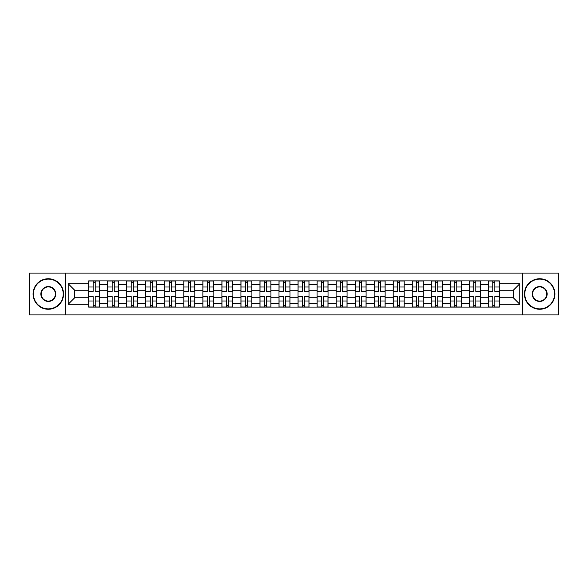 <?xml version="1.0" encoding="UTF-8"?>
<svg xmlns="http://www.w3.org/2000/svg" width="588" height="588" viewBox="0 0 588 588"><rect width="100%" height="100%" fill="white"/><g stroke="black" fill="none" stroke-linecap="round" stroke-linejoin="round"><path stroke-width="0.88" d="M522.247 314.918L558.6 314.918L558.6 273.082L29.4 273.082L29.4 314.918L522.247 314.918L522.247 273.082M107.722 307.112L107.722 284.607L99.666 284.607L99.666 307.112M99.666 284.607L99.666 280.888M107.722 284.607L107.722 280.888M118.695 280.888L118.695 307.112M126.751 307.112L126.751 280.888M137.732 280.888L137.732 307.112M145.78 307.112L145.78 280.888M156.761 280.888L156.761 307.112M164.809 307.112L164.809 280.888M175.79 280.888L175.79 307.112M183.838 307.112L183.838 280.888M194.819 280.888L194.819 307.112M202.875 307.112L202.875 280.888M213.848 280.888L213.848 307.112M221.904 307.112L221.904 280.888M232.885 280.888L232.885 307.112M240.933 307.112L240.933 280.888M251.914 280.888L251.914 307.112M259.962 307.112L259.962 280.888M270.943 280.888L270.943 307.112M278.999 307.112L278.999 280.888M289.972 280.888L289.972 307.112M298.028 307.112L298.028 280.888M309.001 280.888L309.001 307.112M317.057 307.112L317.057 280.888M328.038 280.888L328.038 307.112M336.086 307.112L336.086 280.888M347.067 280.888L347.067 307.112M355.115 307.112L355.115 280.888M366.096 280.888L366.096 307.112M374.152 307.112L374.152 280.888M385.125 280.888L385.125 307.112M393.181 307.112L393.181 280.888M404.162 280.888L404.162 307.112M412.21 307.112L412.21 280.888M423.191 280.888L423.191 307.112M431.239 307.112L431.239 280.888M442.22 280.888L442.22 307.112M450.268 307.112L450.268 280.888M461.249 280.888L461.249 307.112M469.305 307.112L469.305 280.888M480.278 280.888L480.278 307.112M488.334 307.112L488.334 280.888M488.334 297.785L480.278 297.785M469.305 297.785L461.249 297.785M450.268 297.785L442.22 297.785M431.239 297.785L423.191 297.785M412.21 297.785L404.162 297.785M393.181 297.785L385.125 297.785M374.152 297.785L366.096 297.785M355.115 297.785L347.067 297.785M336.086 297.785L328.038 297.785M317.057 297.785L309.001 297.785M298.028 297.785L289.972 297.785M278.999 297.785L270.943 297.785M259.962 297.785L251.914 297.785M240.933 297.785L232.885 297.785M221.904 297.785L213.848 297.785M202.875 297.785L194.819 297.785M183.838 297.785L175.79 297.785M164.809 297.785L156.761 297.785M145.78 297.785L137.732 297.785M126.751 297.785L118.695 297.785M107.722 297.785L99.666 297.785M488.334 290.215L480.278 290.215M469.305 290.215L461.249 290.215M450.268 290.215L442.22 290.215M431.239 290.215L423.191 290.215M412.21 290.215L404.162 290.215M393.181 290.215L385.125 290.215M374.152 290.215L366.096 290.215M355.115 290.215L347.067 290.215M336.086 290.215L328.038 290.215M317.057 290.215L309.001 290.215M298.028 290.215L289.972 290.215M278.999 290.215L270.943 290.215M259.962 290.215L251.914 290.215M240.933 290.215L232.885 290.215M221.904 290.215L213.848 290.215M202.875 290.215L194.819 290.215M183.838 290.215L175.79 290.215M164.809 290.215L156.761 290.215M145.78 290.215L137.732 290.215M126.751 290.215L118.695 290.215M107.722 290.215L99.666 290.215M74.661 297.785L88.685 297.785L88.685 290.215L74.661 290.215L74.661 297.785L68.193 304.246L68.193 283.754L88.685 283.754L88.685 290.215M499.315 290.215L499.315 297.785L513.339 297.785L513.339 290.215L499.315 290.215L499.315 280.888L88.685 280.888L88.685 283.754M499.315 283.754L519.807 283.754L519.807 304.246L499.315 304.246L499.315 297.785M88.685 297.785L88.685 307.112L499.315 307.112L499.315 304.246M88.685 304.246L68.193 304.246M65.753 314.918L65.753 273.082M95.212 305.282L93.139 305.282M93.139 282.718L95.212 282.718M114.248 305.282L112.168 305.282M112.168 282.718L114.248 282.718M133.278 305.282L131.205 305.282M131.205 282.718L133.278 282.718M152.307 305.282L150.234 305.282M150.234 282.718L152.307 282.718M171.336 305.282L169.263 305.282M169.263 282.718L171.336 282.718M190.365 305.282L188.292 305.282M188.292 282.718L190.365 282.718M209.401 305.282L207.321 305.282M207.321 282.718L209.401 282.718M228.431 305.282L226.358 305.282M226.358 282.718L228.431 282.718M247.46 305.282L245.387 305.282M245.387 282.718L247.46 282.718M266.489 305.282L264.416 305.282M264.416 282.718L266.489 282.718M285.518 305.282L283.445 305.282M283.445 282.718L285.518 282.718M304.555 305.282L302.482 305.282M302.482 282.718L304.555 282.718M323.584 305.282L321.511 305.282M321.511 282.718L323.584 282.718M342.613 305.282L340.54 305.282M340.54 282.718L342.613 282.718M361.642 305.282L359.569 305.282M359.569 282.718L361.642 282.718M380.679 305.282L378.599 305.282M378.599 282.718L380.679 282.718M399.708 305.282L397.635 305.282M397.635 282.718L399.708 282.718M418.737 305.282L416.664 305.282M416.664 282.718L418.737 282.718M437.766 305.282L435.693 305.282M435.693 282.718L437.766 282.718M456.795 305.282L454.722 305.282M454.722 282.718L456.795 282.718M475.832 305.282L473.752 305.282M473.752 282.718L475.832 282.718M494.861 305.282L492.788 305.282M492.788 282.718L494.861 282.718M68.193 283.754L74.661 290.215M513.339 297.785L519.807 304.246M513.339 290.215L519.807 283.754M95.212 291.376L95.212 281.005L99.607 281.005L99.607 291.376L95.212 291.376M93.139 282.593L95.212 282.593M93.139 281.005L88.751 281.005L88.751 291.376L93.139 291.376L93.139 281.005L95.212 281.005M93.139 296.624L93.139 306.995L88.751 306.995L88.751 296.624L93.139 296.624M95.212 305.407L93.139 305.407M95.212 306.995L99.607 306.995L99.607 296.624L95.212 296.624L95.212 306.995L93.139 306.995M114.248 291.376L114.248 281.005L118.636 281.005L118.636 291.376L114.248 291.376M112.168 282.593L114.248 282.593M112.168 281.005L107.78 281.005L107.78 291.376L112.168 291.376L112.168 281.005L114.248 281.005M133.278 291.376L133.278 281.005L137.666 281.005L137.666 291.376L133.278 291.376M131.205 282.593L133.278 282.593M131.205 281.005L126.81 281.005L126.81 291.376L131.205 291.376L131.205 281.005L133.278 281.005M112.168 296.624L112.168 306.995L107.78 306.995L107.78 296.624L112.168 296.624M114.248 305.407L112.168 305.407M114.248 306.995L118.636 306.995L118.636 296.624L114.248 296.624L114.248 306.995L112.168 306.995M131.205 296.624L131.205 306.995L126.81 306.995L126.81 296.624L131.205 296.624M133.278 305.407L131.205 305.407M133.278 306.995L137.666 306.995L137.666 296.624L133.278 296.624L133.278 306.995L131.205 306.995M48.312 308.884A14.884 14.884 0 0 0 63.195 294A14.884 14.884 0 0 0 48.312 279.116A14.884 14.884 0 0 0 33.428 294A14.884 14.884 0 0 0 48.312 308.884M48.312 278.749A15.251 15.251 0 0 1 63.555 294A15.251 15.251 0 0 1 48.312 309.251A15.251 15.251 0 0 1 33.06 294A15.251 15.251 0 0 1 48.312 278.749M48.312 301.438A7.438 7.438 0 0 1 40.866 294A7.438 7.438 0 0 1 48.312 286.562A7.438 7.438 0 0 1 55.75 294A7.438 7.438 0 0 1 48.312 301.438M48.312 286.922A7.078 7.078 0 0 0 41.233 294A7.078 7.078 0 0 0 48.312 301.078A7.078 7.078 0 0 0 55.382 294A7.078 7.078 0 0 0 48.312 286.922M539.688 308.884A14.884 14.884 0 0 0 554.572 294A14.884 14.884 0 0 0 539.688 279.116A14.884 14.884 0 0 0 524.805 294A14.884 14.884 0 0 0 539.688 308.884M539.688 278.749A15.251 15.251 0 0 1 554.94 294A15.251 15.251 0 0 1 539.688 309.251A15.251 15.251 0 0 1 524.445 294A15.251 15.251 0 0 1 539.688 278.749M539.688 301.438A7.438 7.438 0 0 1 532.25 294A7.438 7.438 0 0 1 539.688 286.562A7.438 7.438 0 0 1 547.134 294A7.438 7.438 0 0 1 539.688 301.438M539.688 286.922A7.078 7.078 0 0 0 532.618 294A7.078 7.078 0 0 0 539.688 301.078A7.078 7.078 0 0 0 546.766 294A7.078 7.078 0 0 0 539.688 286.922M152.307 291.376L152.307 281.005L156.702 281.005L156.702 291.376L152.307 291.376M150.234 282.593L152.307 282.593M150.234 281.005L145.839 281.005L145.839 291.376L150.234 291.376L150.234 281.005L152.307 281.005M171.336 291.376L171.336 281.005L175.731 281.005L175.731 291.376L171.336 291.376M169.263 282.593L171.336 282.593M169.263 281.005L164.875 281.005L164.875 291.376L169.263 291.376L169.263 281.005L171.336 281.005M190.365 291.376L190.365 281.005L194.76 281.005L194.76 291.376L190.365 291.376M188.292 282.593L190.365 282.593M188.292 281.005L183.904 281.005L183.904 291.376L188.292 291.376L188.292 281.005L190.365 281.005M150.234 296.624L150.234 306.995L145.839 306.995L145.839 296.624L150.234 296.624M152.307 305.407L150.234 305.407M152.307 306.995L156.702 306.995L156.702 296.624L152.307 296.624L152.307 306.995L150.234 306.995M169.263 296.624L169.263 306.995L164.875 306.995L164.875 296.624L169.263 296.624M171.336 305.407L169.263 305.407M171.336 306.995L175.731 306.995L175.731 296.624L171.336 296.624L171.336 306.995L169.263 306.995M188.292 296.624L188.292 306.995L183.904 306.995L183.904 296.624L188.292 296.624M190.365 305.407L188.292 305.407M190.365 306.995L194.76 306.995L194.76 296.624L190.365 296.624L190.365 306.995L188.292 306.995M209.401 291.376L209.401 281.005L213.789 281.005L213.789 291.376L209.401 291.376M207.321 282.593L209.401 282.593M207.321 281.005L202.934 281.005L202.934 291.376L207.321 291.376L207.321 281.005L209.401 281.005M207.321 296.624L207.321 306.995L202.934 306.995L202.934 296.624L207.321 296.624M209.401 305.407L207.321 305.407M209.401 306.995L213.789 306.995L213.789 296.624L209.401 296.624L209.401 306.995L207.321 306.995M228.431 291.376L228.431 281.005L232.819 281.005L232.819 291.376L228.431 291.376M226.358 282.593L228.431 282.593M226.358 281.005L221.963 281.005L221.963 291.376L226.358 291.376L226.358 281.005L228.431 281.005M226.358 296.624L226.358 306.995L221.963 306.995L221.963 296.624L226.358 296.624M228.431 305.407L226.358 305.407M228.431 306.995L232.819 306.995L232.819 296.624L228.431 296.624L228.431 306.995L226.358 306.995M247.46 291.376L247.46 281.005L251.855 281.005L251.855 291.376L247.46 291.376M245.387 282.593L247.46 282.593M245.387 281.005L240.992 281.005L240.992 291.376L245.387 291.376L245.387 281.005L247.46 281.005M245.387 296.624L245.387 306.995L240.992 306.995L240.992 296.624L245.387 296.624M247.46 305.407L245.387 305.407M247.46 306.995L251.855 306.995L251.855 296.624L247.46 296.624L247.46 306.995L245.387 306.995M266.489 291.376L266.489 281.005L270.884 281.005L270.884 291.376L266.489 291.376M264.416 282.593L266.489 282.593M264.416 281.005L260.028 281.005L260.028 291.376L264.416 291.376L264.416 281.005L266.489 281.005M264.416 296.624L264.416 306.995L260.028 306.995L260.028 296.624L264.416 296.624M266.489 305.407L264.416 305.407M266.489 306.995L270.884 306.995L270.884 296.624L266.489 296.624L266.489 306.995L264.416 306.995M285.518 291.376L285.518 281.005L289.913 281.005L289.913 291.376L285.518 291.376M283.445 282.593L285.518 282.593M283.445 281.005L279.057 281.005L279.057 291.376L283.445 291.376L283.445 281.005L285.518 281.005M283.445 296.624L283.445 306.995L279.057 306.995L279.057 296.624L283.445 296.624M285.518 305.407L283.445 305.407M285.518 306.995L289.913 306.995L289.913 296.624L285.518 296.624L285.518 306.995L283.445 306.995M304.555 291.376L304.555 281.005L308.943 281.005L308.943 291.376L304.555 291.376M302.482 282.593L304.555 282.593M302.482 281.005L298.087 281.005L298.087 291.376L302.482 291.376L302.482 281.005L304.555 281.005M302.482 296.624L302.482 306.995L298.087 306.995L298.087 296.624L302.482 296.624M304.555 305.407L302.482 305.407M304.555 306.995L308.943 306.995L308.943 296.624L304.555 296.624L304.555 306.995L302.482 306.995M323.584 291.376L323.584 281.005L327.972 281.005L327.972 291.376L323.584 291.376M321.511 282.593L323.584 282.593M321.511 281.005L317.116 281.005L317.116 291.376L321.511 291.376L321.511 281.005L323.584 281.005M321.511 296.624L321.511 306.995L317.116 306.995L317.116 296.624L321.511 296.624M323.584 305.407L321.511 305.407M323.584 306.995L327.972 306.995L327.972 296.624L323.584 296.624L323.584 306.995L321.511 306.995M342.613 291.376L342.613 281.005L347.008 281.005L347.008 291.376L342.613 291.376M340.54 282.593L342.613 282.593M340.54 281.005L336.145 281.005L336.145 291.376L340.54 291.376L340.54 281.005L342.613 281.005M340.54 296.624L340.54 306.995L336.145 306.995L336.145 296.624L340.54 296.624M342.613 305.407L340.54 305.407M342.613 306.995L347.008 306.995L347.008 296.624L342.613 296.624L342.613 306.995L340.54 306.995M361.642 291.376L361.642 281.005L366.037 281.005L366.037 291.376L361.642 291.376M359.569 282.593L361.642 282.593M359.569 281.005L355.181 281.005L355.181 291.376L359.569 291.376L359.569 281.005L361.642 281.005M359.569 296.624L359.569 306.995L355.181 306.995L355.181 296.624L359.569 296.624M361.642 305.407L359.569 305.407M361.642 306.995L366.037 306.995L366.037 296.624L361.642 296.624L361.642 306.995L359.569 306.995M380.679 291.376L380.679 281.005L385.066 281.005L385.066 291.376L380.679 291.376M378.599 282.593L380.679 282.593M378.599 281.005L374.211 281.005L374.211 291.376L378.599 291.376L378.599 281.005L380.679 281.005M378.599 296.624L378.599 306.995L374.211 306.995L374.211 296.624L378.599 296.624M380.679 305.407L378.599 305.407M380.679 306.995L385.066 306.995L385.066 296.624L380.679 296.624L380.679 306.995L378.599 306.995M399.708 291.376L399.708 281.005L404.096 281.005L404.096 291.376L399.708 291.376M397.635 282.593L399.708 282.593M397.635 281.005L393.24 281.005L393.24 291.376L397.635 291.376L397.635 281.005L399.708 281.005M397.635 296.624L397.635 306.995L393.24 306.995L393.24 296.624L397.635 296.624M399.708 305.407L397.635 305.407M399.708 306.995L404.096 306.995L404.096 296.624L399.708 296.624L399.708 306.995L397.635 306.995M418.737 291.376L418.737 281.005L423.125 281.005L423.125 291.376L418.737 291.376M416.664 282.593L418.737 282.593M416.664 281.005L412.269 281.005L412.269 291.376L416.664 291.376L416.664 281.005L418.737 281.005M416.664 296.624L416.664 306.995L412.269 306.995L412.269 296.624L416.664 296.624M418.737 305.407L416.664 305.407M418.737 306.995L423.125 306.995L423.125 296.624L418.737 296.624L418.737 306.995L416.664 306.995M437.766 291.376L437.766 281.005L442.161 281.005L442.161 291.376L437.766 291.376M435.693 282.593L437.766 282.593M435.693 281.005L431.298 281.005L431.298 291.376L435.693 291.376L435.693 281.005L437.766 281.005M435.693 296.624L435.693 306.995L431.298 306.995L431.298 296.624L435.693 296.624M437.766 305.407L435.693 305.407M437.766 306.995L442.161 306.995L442.161 296.624L437.766 296.624L437.766 306.995L435.693 306.995M456.795 291.376L456.795 281.005L461.19 281.005L461.19 291.376L456.795 291.376M454.722 282.593L456.795 282.593M454.722 281.005L450.335 281.005L450.335 291.376L454.722 291.376L454.722 281.005L456.795 281.005M454.722 296.624L454.722 306.995L450.335 306.995L450.335 296.624L454.722 296.624M456.795 305.407L454.722 305.407M456.795 306.995L461.19 306.995L461.19 296.624L456.795 296.624L456.795 306.995L454.722 306.995M475.832 291.376L475.832 281.005L480.22 281.005L480.22 291.376L475.832 291.376M473.752 282.593L475.832 282.593M473.752 281.005L469.364 281.005L469.364 291.376L473.752 291.376L473.752 281.005L475.832 281.005M473.752 296.624L473.752 306.995L469.364 306.995L469.364 296.624L473.752 296.624M475.832 305.407L473.752 305.407M475.832 306.995L480.22 306.995L480.22 296.624L475.832 296.624L475.832 306.995L473.752 306.995M494.861 291.376L494.861 281.005L499.249 281.005L499.249 291.376L494.861 291.376M492.788 282.593L494.861 282.593M492.788 281.005L488.393 281.005L488.393 291.376L492.788 291.376L492.788 281.005L494.861 281.005M492.788 296.624L492.788 306.995L488.393 306.995L488.393 296.624L492.788 296.624M494.861 305.407L492.788 305.407M494.861 306.995L499.249 306.995L499.249 296.624L494.861 296.624L494.861 306.995L492.788 306.995M469.305 284.607L461.249 284.607M450.268 284.607L442.22 284.607M431.239 284.607L423.191 284.607M412.21 284.607L404.162 284.607M393.181 284.607L385.125 284.607M374.152 284.607L366.096 284.607M355.115 284.607L347.067 284.607M336.086 284.607L328.038 284.607M317.057 284.607L309.001 284.607M298.028 284.607L289.972 284.607M278.999 284.607L270.943 284.607M259.962 284.607L251.914 284.607M240.933 284.607L232.885 284.607M221.904 284.607L213.848 284.607M202.875 284.607L194.819 284.607M183.838 284.607L175.79 284.607M164.809 284.607L156.761 284.607M145.78 284.607L137.732 284.607M126.751 284.607L118.695 284.607M488.334 284.607L480.278 284.607M469.305 303.393L461.249 303.393M450.268 303.393L442.22 303.393M431.239 303.393L423.191 303.393M412.21 303.393L404.162 303.393M393.181 303.393L385.125 303.393M374.152 303.393L366.096 303.393M355.115 303.393L347.067 303.393M336.086 303.393L328.038 303.393M317.057 303.393L309.001 303.393M298.028 303.393L289.972 303.393M278.999 303.393L270.943 303.393M259.962 303.393L251.914 303.393M240.933 303.393L232.885 303.393M221.904 303.393L213.848 303.393M202.875 303.393L194.819 303.393M183.838 303.393L175.79 303.393M164.809 303.393L156.761 303.393M145.78 303.393L137.732 303.393M126.751 303.393L118.695 303.393M107.722 303.393L99.666 303.393M488.334 303.393L480.278 303.393M95.212 291.119L99.607 291.119M95.212 287.003L99.607 287.003M88.751 291.119L93.139 291.119M88.751 287.003L93.139 287.003M93.139 296.881L88.751 296.881M93.139 300.997L88.751 300.997M99.607 296.881L95.212 296.881M99.607 300.997L95.212 300.997M114.248 291.119L118.636 291.119M114.248 287.003L118.636 287.003M107.78 291.119L112.168 291.119M107.78 287.003L112.168 287.003M133.278 291.119L137.666 291.119M133.278 287.003L137.666 287.003M126.81 291.119L131.205 291.119M126.81 287.003L131.205 287.003M112.168 296.881L107.78 296.881M112.168 300.997L107.78 300.997M118.636 296.881L114.248 296.881M118.636 300.997L114.248 300.997M131.205 296.881L126.81 296.881M131.205 300.997L126.81 300.997M137.666 296.881L133.278 296.881M137.666 300.997L133.278 300.997M152.307 291.119L156.702 291.119M152.307 287.003L156.702 287.003M145.839 291.119L150.234 291.119M145.839 287.003L150.234 287.003M171.336 291.119L175.731 291.119M171.336 287.003L175.731 287.003M164.875 291.119L169.263 291.119M164.875 287.003L169.263 287.003M190.365 291.119L194.76 291.119M190.365 287.003L194.76 287.003M183.904 291.119L188.292 291.119M183.904 287.003L188.292 287.003M150.234 296.881L145.839 296.881M150.234 300.997L145.839 300.997M156.702 296.881L152.307 296.881M156.702 300.997L152.307 300.997M169.263 296.881L164.875 296.881M169.263 300.997L164.875 300.997M175.731 296.881L171.336 296.881M175.731 300.997L171.336 300.997M188.292 296.881L183.904 296.881M188.292 300.997L183.904 300.997M194.76 296.881L190.365 296.881M194.76 300.997L190.365 300.997M209.401 291.119L213.789 291.119M209.401 287.003L213.789 287.003M202.934 291.119L207.321 291.119M202.934 287.003L207.321 287.003M207.321 296.881L202.934 296.881M207.321 300.997L202.934 300.997M213.789 296.881L209.401 296.881M213.789 300.997L209.401 300.997M228.431 291.119L232.819 291.119M228.431 287.003L232.819 287.003M221.963 291.119L226.358 291.119M221.963 287.003L226.358 287.003M226.358 296.881L221.963 296.881M226.358 300.997L221.963 300.997M232.819 296.881L228.431 296.881M232.819 300.997L228.431 300.997M247.46 291.119L251.855 291.119M247.46 287.003L251.855 287.003M240.992 291.119L245.387 291.119M240.992 287.003L245.387 287.003M245.387 296.881L240.992 296.881M245.387 300.997L240.992 300.997M251.855 296.881L247.46 296.881M251.855 300.997L247.46 300.997M266.489 291.119L270.884 291.119M266.489 287.003L270.884 287.003M260.028 291.119L264.416 291.119M260.028 287.003L264.416 287.003M264.416 296.881L260.028 296.881M264.416 300.997L260.028 300.997M270.884 296.881L266.489 296.881M270.884 300.997L266.489 300.997M285.518 291.119L289.913 291.119M285.518 287.003L289.913 287.003M279.057 291.119L283.445 291.119M279.057 287.003L283.445 287.003M283.445 296.881L279.057 296.881M283.445 300.997L279.057 300.997M289.913 296.881L285.518 296.881M289.913 300.997L285.518 300.997M304.555 291.119L308.943 291.119M304.555 287.003L308.943 287.003M298.087 291.119L302.482 291.119M298.087 287.003L302.482 287.003M302.482 296.881L298.087 296.881M302.482 300.997L298.087 300.997M308.943 296.881L304.555 296.881M308.943 300.997L304.555 300.997M323.584 291.119L327.972 291.119M323.584 287.003L327.972 287.003M317.116 291.119L321.511 291.119M317.116 287.003L321.511 287.003M321.511 296.881L317.116 296.881M321.511 300.997L317.116 300.997M327.972 296.881L323.584 296.881M327.972 300.997L323.584 300.997M342.613 291.119L347.008 291.119M342.613 287.003L347.008 287.003M336.145 291.119L340.54 291.119M336.145 287.003L340.54 287.003M340.54 296.881L336.145 296.881M340.54 300.997L336.145 300.997M347.008 296.881L342.613 296.881M347.008 300.997L342.613 300.997M361.642 291.119L366.037 291.119M361.642 287.003L366.037 287.003M355.181 291.119L359.569 291.119M355.181 287.003L359.569 287.003M359.569 296.881L355.181 296.881M359.569 300.997L355.181 300.997M366.037 296.881L361.642 296.881M366.037 300.997L361.642 300.997M380.679 291.119L385.066 291.119M380.679 287.003L385.066 287.003M374.211 291.119L378.599 291.119M374.211 287.003L378.599 287.003M378.599 296.881L374.211 296.881M378.599 300.997L374.211 300.997M385.066 296.881L380.679 296.881M385.066 300.997L380.679 300.997M399.708 291.119L404.096 291.119M399.708 287.003L404.096 287.003M393.24 291.119L397.635 291.119M393.24 287.003L397.635 287.003M397.635 296.881L393.24 296.881M397.635 300.997L393.24 300.997M404.096 296.881L399.708 296.881M404.096 300.997L399.708 300.997M418.737 291.119L423.125 291.119M418.737 287.003L423.125 287.003M412.269 291.119L416.664 291.119M412.269 287.003L416.664 287.003M416.664 296.881L412.269 296.881M416.664 300.997L412.269 300.997M423.125 296.881L418.737 296.881M423.125 300.997L418.737 300.997M437.766 291.119L442.161 291.119M437.766 287.003L442.161 287.003M431.298 291.119L435.693 291.119M431.298 287.003L435.693 287.003M435.693 296.881L431.298 296.881M435.693 300.997L431.298 300.997M442.161 296.881L437.766 296.881M442.161 300.997L437.766 300.997M456.795 291.119L461.19 291.119M456.795 287.003L461.19 287.003M450.335 291.119L454.722 291.119M450.335 287.003L454.722 287.003M454.722 296.881L450.335 296.881M454.722 300.997L450.335 300.997M461.19 296.881L456.795 296.881M461.19 300.997L456.795 300.997M475.832 291.119L480.22 291.119M475.832 287.003L480.22 287.003M469.364 291.119L473.752 291.119M469.364 287.003L473.752 287.003M473.752 296.881L469.364 296.881M473.752 300.997L469.364 300.997M480.22 296.881L475.832 296.881M480.22 300.997L475.832 300.997M494.861 291.119L499.249 291.119M494.861 287.003L499.249 287.003M488.393 291.119L492.788 291.119M488.393 287.003L492.788 287.003M492.788 296.881L488.393 296.881M492.788 300.997L488.393 300.997M499.249 296.881L494.861 296.881M499.249 300.997L494.861 300.997"/></g></svg>
